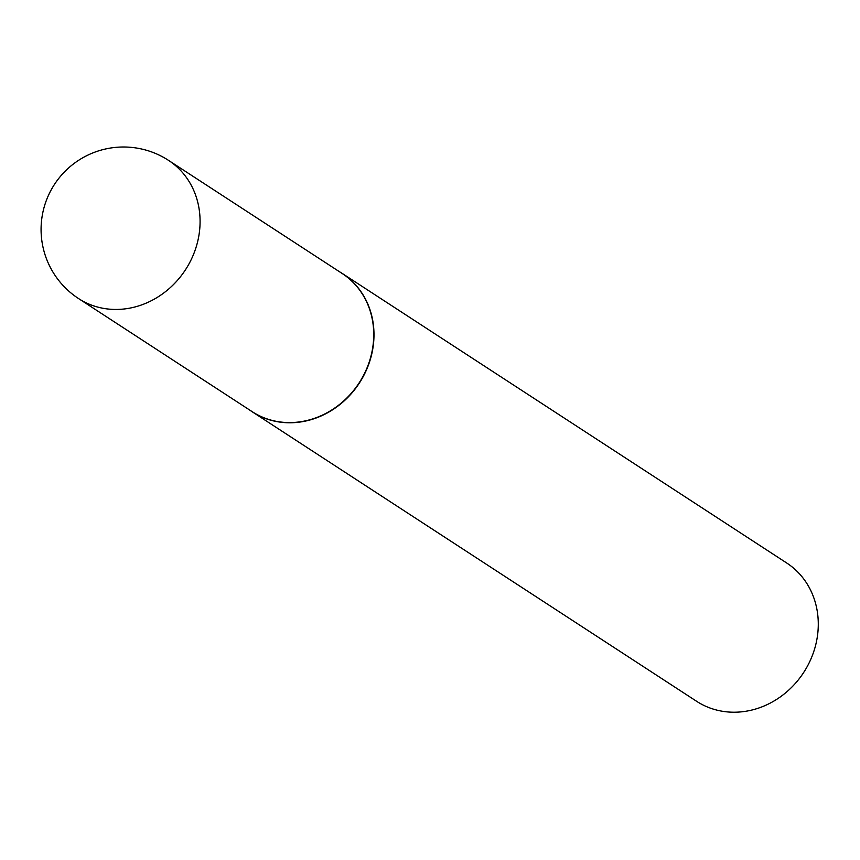<?xml version="1.0" encoding="UTF-8"?>
<svg xmlns="http://www.w3.org/2000/svg" width="860" height="860" viewBox="0 0 860 860"><rect width="100%" height="100%" fill="white"/><g stroke="black" fill="none" stroke-linecap="round" stroke-linejoin="round"><path stroke-width="1.29" d="M78.518 298.538L252.173 411.66A82.453 73.917 -56.9 0 0 258.892 415.498A82.453 73.917 -56.9 0 0 361.383 379.26A82.453 73.917 -56.9 0 0 342.183 273.501L168.528 160.369A82.453 73.917 123.1 0 1 189.823 262.354A82.453 73.917 123.1 0 1 85.237 302.376A82.453 73.917 123.1 0 1 78.518 298.538A82.453 82.453 0 0 1 51.933 188.555A82.453 82.453 0 0 1 168.528 160.369M249.572 409.973A82.528 73.992 -56.9 0 0 252.302 411.843A82.528 73.992 -56.9 0 0 259.032 415.692A82.528 73.992 -56.9 0 0 361.619 379.41A82.528 73.992 -56.9 0 0 342.398 273.544A82.528 73.992 -56.9 0 0 339.582 271.803M252.302 411.843L696.6 701.287A82.528 73.992 -56.9 0 0 703.329 705.135A82.528 73.992 -56.9 0 0 805.917 668.854A82.528 73.992 -56.9 0 0 786.696 562.988L342.398 273.544"/></g></svg>
